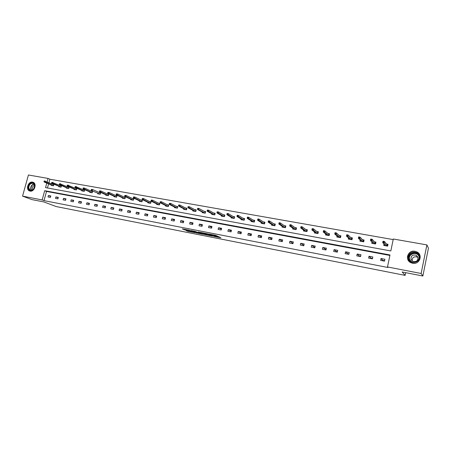 <?xml version="1.0" encoding="UTF-8"?>
<svg xmlns="http://www.w3.org/2000/svg" width="451" height="451" viewBox="0 0 451 451"><rect width="100%" height="100%" fill="white"/><g stroke="black" fill="none" stroke-linecap="round" stroke-linejoin="round"><path stroke-width="0.68" d="M213.712 236.341L220.883 237.773L215.668 235.343L209.095 234.08L213.577 235.377L211.434 235.236L215.488 236.307L215.928 236.64L213.712 236.341M32.545 182.136L33.013 182.26C37.258 183.529 34.383 192.154 30.059 191.094L29.642 190.982C25.369 189.736 28.21 181.11 32.545 182.136M415.021 251.292L416.944 251.951C423.309 254.911 419.475 264.889 412.586 263.26L410.867 262.691C404.355 259.832 408.054 249.713 415.021 251.292M185.998 230.461L187.847 231.312L194.843 232.66L189.285 230.19L182.243 228.882L184.713 229.869L187.915 230.472L186.979 229.909L190.136 230.647L193.316 232.22L185.998 230.461M46.774 183.095L45.534 187.622L390.825 250.948L393.306 239.007L426.888 244.899L428.45 248.174L422.858 276.012L402.162 271.97L405.133 275.386L56.133 206.541L43.916 201.947L31.863 199.59L22.55 196.129L28.43 174.988L48.054 178.433L47.118 181.849M422.858 276.012L421.133 273.486L387.499 266.958L389.997 254.95L44.688 190.7L42.157 199.934L22.55 196.129M389.895 255.441L46.521 191.438L44.001 200.633L388.023 267.499L387.499 266.958M44.001 200.633L42.157 199.934M204.698 234.554L212.714 236.166L208.232 233.962L200.109 232.333L204.698 234.554L204.855 233.917L206.665 234.34M203.367 234.357L195.807 232.806L191.094 230.568L195.198 231.419L197.927 232.541L200.21 232.964L198.226 231.989L199.043 232.147L203.401 234.216M426.888 244.899L421.133 273.486M405.133 275.386L405.691 272.658M58.782 186.336L58.681 186.714L61.105 187.154L61.499 185.694L59.808 185.389M67.278 185.135L67.114 185.739L67.622 185.829L67.785 185.226L67.278 185.135L68.518 185.226L68.225 186.308L67.317 186.145L75.678 189.781L76.473 189.927L76.867 188.45L75.182 188.146M76.473 189.927L73.981 189.476L74.088 189.093M83.204 187.971L83.04 188.58L83.559 188.676L83.723 188.067L83.204 187.971L84.45 188.061L84.157 189.161L83.226 188.992L91.367 192.616L92.229 192.774L92.624 191.275L90.939 190.976M92.229 192.774L89.676 192.312L89.783 191.912M99.541 190.886L99.378 191.5L99.908 191.596L100.071 190.976L99.541 190.886L100.793 190.97L100.5 192.087L99.547 191.912L107.456 195.525L108.387 195.695L108.787 194.178L107.101 193.874M108.387 195.695L105.771 195.221L105.878 194.804M122.39 197.769L122.277 198.203L124.966 198.694L125.361 197.155L123.681 196.85M139.342 200.813L139.224 201.27L141.98 201.766L142.381 200.205L140.701 199.906M156.739 203.937L156.621 204.41L159.451 204.923L159.846 203.339L158.171 203.04M174.61 207.139L174.481 207.64L177.39 208.165L177.79 206.558L176.121 206.259M192.966 210.425L192.836 210.955L195.824 211.496L196.219 209.867L194.556 209.568M211.829 213.802L211.694 214.36L214.766 214.918L215.166 213.267L213.509 212.968M231.228 217.269L231.087 217.867L234.244 218.436L234.644 216.762L232.992 216.469M251.179 220.827L251.032 221.469L254.279 222.055L254.68 220.359L253.039 220.065M271.711 224.485L271.553 225.179L274.896 225.782L275.29 224.057L273.661 223.764M292.846 228.234L292.671 228.995L296.115 229.615L296.51 227.862L294.898 227.575M314.612 232.085L314.426 232.925L317.972 233.567L318.367 231.786L316.76 231.498M337.038 236.031L336.835 236.972L340.488 237.638L340.883 235.828L339.293 235.54M360.163 240.062L359.932 241.15L363.698 241.826L364.087 239.994L362.514 239.712M384.015 244.166L383.745 245.451L387.629 246.156L388.018 244.284L386.468 244.008M393.187 239.588L49.869 179.216L48.933 182.621M48.595 183.861L47.468 187.977M371.996 242.108L371.748 243.281L375.57 243.974L375.959 242.119L374.398 241.843M348.51 238.038L348.29 239.047L352.005 239.718L352.394 237.891L350.816 237.609M325.74 234.046L325.543 234.937L329.145 235.585L329.54 233.793L327.945 233.505M303.647 230.151L303.467 230.946L306.962 231.577L307.356 229.813L305.75 229.52M282.202 226.346L282.033 227.073L285.427 227.687L285.821 225.945L284.203 225.658M261.371 222.642L261.219 223.313L264.511 223.905L264.912 222.196L263.277 221.903M241.133 219.034L240.986 219.654L244.188 220.235L244.589 218.549L242.948 218.25M221.464 215.522L221.323 216.102L224.44 216.666L224.835 215.003L223.183 214.704M202.336 212.1L202.2 212.646L205.228 213.193L205.628 211.558L203.97 211.26M183.726 208.768L183.596 209.287L186.545 209.816L186.945 208.204L185.276 207.905M165.613 205.526L165.489 206.017L168.358 206.53L168.759 204.94L167.084 204.641M147.984 202.364L147.866 202.832L150.657 203.333L151.057 201.76L149.377 201.462M130.813 199.28L130.694 199.725L133.417 200.216L133.817 198.671L132.132 198.367M107.874 192.368L107.71 192.989L108.246 193.084L108.409 192.464L107.874 192.368L109.131 192.459L108.838 193.575L107.868 193.406L115.659 197.008L116.612 197.177L117.023 195.655L115.338 195.351M108.246 193.084L116.612 197.177L113.973 196.704L114.08 196.275M97.777 193.349L97.67 193.761L100.257 194.229L100.652 192.718L98.966 192.414M75.187 186.545L75.024 187.148L75.537 187.244L75.7 186.635L75.187 186.545L76.433 186.635L76.14 187.723L75.221 187.56L83.474 191.19L84.303 191.342L84.698 189.854L83.007 189.55M75.537 187.244L84.303 191.325L81.778 190.886L81.885 190.491M59.47 183.743L59.306 184.341L59.803 184.431L59.966 183.833L59.47 183.743L60.705 183.833L60.411 184.91L59.515 184.752L67.977 188.394L68.744 188.529L69.138 187.064L67.447 186.759M68.744 188.529L66.286 188.09L66.387 187.706M44.136 181.014L43.978 181.601L44.463 181.691L44.621 181.099L44.136 181.014L45.365 181.105L45.077 182.165L44.204 182.007L52.863 185.66L53.562 185.789L53.962 184.341L52.271 184.036M53.562 185.789L51.166 185.355L51.267 184.989M49.869 179.216L48.054 178.433M384.596 260.723L382.781 260.379L381.01 258.524L384.9 259.263L384.506 261.14L380.621 260.402L381.01 258.524M372.526 258.423L370.959 258.124L369.003 256.253L372.83 256.98L372.441 258.84L368.608 258.107L369.003 256.253M360.642 256.162L359.317 255.909L357.181 254.014L360.952 254.725L360.558 256.574L356.786 255.852L357.181 254.014M348.944 253.936L347.851 253.727L345.539 251.805L349.249 252.509L348.854 254.341L345.145 253.637L345.539 251.805M337.421 251.743L336.553 251.573L334.073 249.634L337.726 250.328L337.331 252.143L333.678 251.449L334.073 249.634M326.073 249.578L322.775 247.492L326.377 248.174L325.983 249.978L322.38 249.296L322.775 247.492M314.894 247.452L311.652 245.389L315.198 246.06L314.804 247.847L311.258 247.171L311.652 245.389M303.878 245.355L300.693 243.309L304.188 243.974L303.788 245.75L300.293 245.079L300.693 243.309M293.026 243.286L289.892 241.262L293.336 241.916L292.936 243.681L289.497 243.021L289.892 241.262M46.521 191.438L44.688 190.7M48.387 195.508L50.788 195.965L50.388 197.42L47.992 196.963L48.387 195.508L50.664 196.41M55.901 196.935L58.326 197.391L57.925 198.857L55.501 198.395L55.901 196.935L58.202 197.848M63.501 198.372L65.959 198.84L65.558 200.317L63.101 199.844L63.501 198.372L65.829 199.308M71.202 199.832L73.688 200.306L73.287 201.789L70.801 201.315L71.202 199.832L73.558 200.791M78.993 201.309L81.513 201.789L81.112 203.283L78.592 202.803L78.993 201.309L81.377 202.285M86.885 202.803L89.439 203.288L89.039 204.793L86.485 204.309L86.885 202.803L89.298 203.807M94.879 204.32L97.461 204.81L97.061 206.321L94.479 205.831L94.879 204.32L97.32 205.34M102.975 205.853L105.59 206.349L105.19 207.872L102.574 207.375L102.975 205.853L105.449 206.902M111.177 207.404L113.827 207.905L113.426 209.444L110.777 208.937L111.177 207.404L113.68 208.48M119.481 208.982L122.17 209.489L121.77 211.034L119.081 210.521L119.481 208.982L122.012 210.081M127.898 210.572L130.621 211.091L130.221 212.646L127.498 212.128L127.898 210.572L130.463 211.705M136.427 212.19L139.179 212.714L138.778 214.281L136.022 213.751L136.427 212.19L139.021 213.346M145.064 213.825L147.855 214.355L147.454 215.933L144.664 215.403L145.064 213.825L147.691 215.014M153.819 215.482L156.649 216.023L156.249 217.607L153.419 217.072L153.819 215.482L156.474 216.705M162.693 217.168L165.556 217.709L165.156 219.31L162.287 218.763L162.693 217.168L165.382 218.425M171.679 218.87L174.588 219.417L174.187 221.029L171.279 220.477L171.679 218.87L174.402 220.161M180.795 220.595L183.743 221.153L183.343 222.777L180.394 222.213L180.795 220.595L183.551 221.931M190.034 222.343L193.022 222.912L192.622 224.547L189.634 223.978L190.034 222.343L192.825 223.724M199.398 224.119L202.431 224.694L202.031 226.34L198.998 225.765L199.398 224.119L202.223 225.539M208.898 225.917L211.97 226.503L211.57 228.161L208.497 227.575L208.898 225.917L211.756 227.389M218.526 227.744L221.638 228.336L221.238 230.004L218.126 229.412L218.526 227.744L221.418 229.266M228.291 229.593L231.448 230.19L231.047 231.876L227.89 231.273L228.291 229.593L231.216 231.171M238.196 231.47L241.398 232.079L240.997 233.77L237.795 233.161L238.196 231.47L241.155 233.105M248.236 233.37L251.489 233.99L251.089 235.698L247.836 235.078L248.236 233.37L251.235 235.072M258.429 235.304L261.721 235.929L261.326 237.649L258.028 237.023L258.429 235.304L261.456 237.074M268.762 237.26L272.111 237.897L271.711 239.628L268.362 238.991L268.762 237.26L271.829 239.109M279.254 239.25L282.647 239.893L282.247 241.64L278.853 240.992L279.254 239.25L282.349 241.184M215.95 236.544L216.006 235.845L215.849 236.487M213.768 235.084L216.006 235.845M216.04 236.177L218.831 236.724M202.431 232.761L204.855 233.917M211.372 235.834L207.685 233.934L205.081 233.46L207.877 234.926L211.372 235.834M197.944 232.631L196.783 232.406L196.63 233.037M193.479 231.008L196.783 232.406M199.032 233.223L202.183 233.956L200.216 233.088L197.933 232.671L199.032 233.223M384.105 245.519L384.314 244.527M386.761 244.374L387.956 244.589M382.967 242.17L383.762 242.311L383.919 241.55L383.125 241.403L382.73 242.593L383.017 241.223L384.444 241.477L384.156 242.852L382.73 242.593L385.301 245.727L386.693 245.981L387.336 244.476L387.009 246.043M383.762 242.311L386.699 245.987M383.919 241.55L384.444 241.477L386.975 244.639M372.137 243.354L372.323 242.475M374.725 242.21L375.897 242.418M370.671 239.971L371.449 240.112L371.613 239.357L370.829 239.216L370.451 240.4L370.739 239.036L372.148 239.289L371.861 240.648L370.451 240.4L373.31 243.563L374.685 243.811L375.328 242.317L375.001 243.873M371.449 240.112L374.685 243.816M371.613 239.357L372.148 239.289L374.961 242.48M360.355 241.223L360.524 240.434M362.875 240.079L364.025 240.287M358.568 237.812L359.334 237.948L359.498 237.198L358.725 237.057L358.37 238.235L358.658 236.888L360.045 237.13L359.757 238.483L358.37 238.235L361.505 241.432L362.858 241.674L363.5 240.191L363.168 241.736M359.334 237.948L362.858 241.68M359.498 237.198L360.045 237.13L363.134 240.355M419.148 255.649C421.77 262.008 410.669 265.566 408.612 259.071C406.035 252.78 417.017 249.166 419.148 255.649M409.046 259.004L411.543 261.755C415.416 263.903 420.473 259.787 418.793 255.841L416.403 253.163C412.518 250.919 407.371 255.024 409.046 259.004M417.919 257.177C418.173 260.729 416.459 262.121 412.789 261.349L411.03 259.41C410.799 255.841 412.53 254.46 416.222 255.277L417.919 257.177M420.214 256.467L419.932 255.396L416.983 252.086C412.163 249.285 405.765 254.375 407.839 259.325L410.151 262.279M412.158 260.949C412.09 257.532 413.815 256.241 417.327 257.07L418.038 257.555M34.874 185.293L33.312 189.685C30.899 191.297 29.242 190.79 28.345 188.157C27.364 183.563 34.18 180.547 34.874 185.293M28.774 188.129L30.454 190.299L33.374 189.538L34.851 185.722L33.154 183.32C30.33 183.151 28.87 184.752 28.774 188.129M32.878 189.916L32.359 188.822C32.297 186.894 33.103 185.727 34.783 185.322M33.515 182.497L33.301 182.413C29.8 182.198 27.985 184.183 27.861 188.371L29.958 191.072M348.747 239.126L348.905 238.41M351.205 237.981L352.332 238.184M346.656 235.681L347.411 235.817L347.574 235.072L346.813 234.937L346.475 236.11L346.768 234.768L348.133 235.01L347.839 236.352L346.475 236.11L349.875 239.329L351.205 239.571L351.853 238.1L351.521 239.628M347.411 235.817L351.211 239.571M347.574 235.072L348.133 235.01L351.487 238.263M337.32 237.063L337.461 236.403M339.71 235.918L340.815 236.115M334.924 233.584L335.674 233.719L335.832 232.981L335.087 232.846L334.766 234.013L335.059 232.682L336.401 232.925L336.108 234.249L334.766 234.013L338.425 237.26L339.733 237.497L340.381 236.042L340.048 237.559M335.674 233.719L339.738 237.502M335.832 232.981L336.401 232.925L340.02 236.2M326.056 235.027L326.191 234.424M328.39 233.883L329.472 234.08M323.378 231.521L324.111 231.656L324.275 230.923L323.536 230.788L323.237 231.949L323.53 230.63L324.85 230.867L324.557 232.186L323.237 231.949L327.144 235.219L328.435 235.456L329.078 234.007L328.751 235.512M324.111 231.656L328.435 235.456M324.275 230.923L324.85 230.867L328.717 234.165M314.967 233.026L315.091 232.468M317.233 231.882L318.299 232.073M312.002 229.491L312.729 229.621L312.893 228.894L312.165 228.764L311.883 229.914L312.177 228.612L313.479 228.843L313.186 230.151L311.883 229.914L316.027 233.212L317.301 233.443L317.949 232.011L317.617 233.505M312.729 229.621L317.307 233.449M312.893 228.894L313.479 228.843L317.589 232.164M304.036 231.047L304.154 230.534M306.246 229.909L307.294 230.095M300.806 227.49L301.516 227.62L301.68 226.898L300.964 226.768L300.699 227.913L300.992 226.616L302.271 226.847L301.984 228.144L300.699 227.913L305.079 231.233L306.336 231.459L306.979 230.038L306.652 231.521M301.516 227.62L306.336 231.464M301.68 226.898L302.271 226.847L306.618 230.196M293.268 229.102L293.375 228.623M295.422 227.964L296.448 228.15M289.937 224.801L289.773 225.517L290.472 225.647L290.636 224.931L289.976 224.66L291.239 224.88L290.946 226.171L289.683 225.945L294.289 229.283L295.529 229.508L296.172 228.099L295.845 229.57M290.472 225.647L295.529 229.514M290.636 224.931L291.239 224.88L295.811 228.251M289.683 225.945L289.773 225.517M282.653 227.186L282.76 226.735M284.756 226.047L285.759 226.227M279.068 222.867L278.904 223.578L279.597 223.702L279.761 222.991L279.124 222.726L280.37 222.946L280.077 224.226L278.836 224L283.662 227.366L284.88 227.586L285.522 226.182L285.19 227.642M279.597 223.702L284.88 227.586M279.761 222.991L280.37 222.946L285.162 226.334M278.836 224L278.904 223.578M272.195 225.297L272.291 224.874M274.242 224.158L275.228 224.333M268.362 220.962L268.198 221.666L268.881 221.785L269.044 221.08L268.435 220.821L269.664 221.041L269.371 222.309L268.142 222.089L273.182 225.472L274.383 225.686L275.031 224.299L274.698 225.748M268.881 221.785L274.383 225.692M269.044 221.08L269.664 221.041L274.67 224.451M268.142 222.089L268.198 221.666M261.884 223.431L261.98 223.036M263.874 222.298L264.844 222.473M257.809 219.079L257.645 219.778L258.316 219.902L258.479 219.197L257.904 218.944L259.111 219.163L258.818 220.421L257.611 220.201L262.854 223.606L264.038 223.82L264.686 222.439L264.348 223.876M258.316 219.902L264.038 223.82M258.479 219.197L259.111 219.163L264.32 222.591M257.611 220.201L257.645 219.778M251.72 221.593L251.81 221.221M253.665 220.46L254.612 220.629M247.413 217.23L247.249 217.923L247.915 218.042L248.078 217.348L247.52 217.1L248.71 217.309L248.416 218.56L247.227 218.346L252.673 221.762L253.84 221.977L254.488 220.607L254.15 222.033M247.915 218.042L253.84 221.977M248.078 217.348L248.71 217.309L254.127 220.753M247.227 218.346L247.249 217.923M241.702 219.784L241.787 219.434M243.591 218.65L244.527 218.82M237.17 215.403L237.006 216.091L237.66 216.209L237.824 215.522L237.294 215.274L238.466 215.488L238.167 216.722L236.995 216.514L242.632 219.953L243.788 220.161L244.431 218.803L244.098 220.218M237.66 216.209L243.788 220.161M237.824 215.522L238.466 215.488L244.07 218.949M236.995 216.514L237.006 216.091M231.82 218.002L231.904 217.67M233.663 216.869L234.576 217.032M227.073 213.605L226.909 214.287L227.552 214.4L227.716 213.718L227.208 213.481L228.364 213.684L228.071 214.918L226.915 214.71L232.739 218.16L233.872 218.369L234.52 217.021L234.187 218.425M227.552 214.4L233.877 218.369M227.716 213.718L228.364 213.684L234.159 217.168M226.915 214.71L226.909 214.287M222.078 216.238L222.157 215.922M223.871 215.11L224.773 215.268M217.117 211.829L216.954 212.511L217.585 212.624L217.754 211.942L217.117 211.829L218.408 211.914L218.115 213.131L216.97 212.928L222.98 216.401L224.096 216.604L224.745 215.268L224.412 216.66M217.585 212.624L224.102 216.604M217.754 211.942L218.408 211.914L224.384 215.409M216.97 212.928L216.954 212.511M212.472 214.501L212.545 214.202M214.219 213.374L215.099 213.532M207.302 210.081L207.139 210.758L207.764 210.865L207.928 210.194L207.302 210.081L208.593 210.166L208.294 211.378L207.172 211.175L213.357 214.659L214.456 214.862L215.099 213.537M207.764 210.865L214.462 214.862M207.928 210.194L208.593 210.166L214.744 213.673M207.172 211.175L207.139 210.758M202.995 212.793L203.068 212.506M204.698 211.666L205.566 211.818L204.957 213.143L203.863 212.945L197.51 209.444L197.465 209.027L198.079 209.134L198.248 208.469L197.628 208.356L197.465 209.027M197.628 208.356L198.914 208.441L198.62 209.647L204.951 213.143M198.079 209.134L198.62 209.647L197.51 209.444M198.248 208.469L198.914 208.441L205.239 211.964M195.306 209.98L196.157 210.132M188.09 206.659L187.926 207.325L188.535 207.432L188.698 206.767L188.09 206.659L189.369 206.744L189.076 207.939L187.982 207.742L194.499 211.254L195.576 211.446L196.146 210.172M188.535 207.432L195.576 211.451M188.698 206.767L189.369 206.744L195.864 210.279M187.982 207.742L187.926 207.325M186.043 208.311L186.877 208.463M178.681 204.985L178.517 205.639L179.12 205.746L179.284 205.092L178.681 204.985L179.96 205.07L179.667 206.254L178.59 206.062L185.265 209.585L186.325 209.777L186.866 208.52M179.12 205.746L186.331 209.777M179.284 205.092L179.96 205.07L186.613 208.616M178.59 206.062L178.517 205.639M176.905 206.671L177.722 206.817M169.407 203.328L169.243 203.982L169.83 204.089L169.993 203.435L169.407 203.328L170.681 203.418L170.388 204.591L169.322 204.404L176.155 207.939L177.204 208.125L177.705 206.891M169.83 204.089L177.204 208.131M169.993 203.435L170.681 203.418L177.485 206.975M169.322 204.404L169.243 203.982M167.89 205.053L168.697 205.194M160.252 201.698L160.088 202.347L160.674 202.454L160.838 201.806L160.252 201.698L161.526 201.789L161.232 202.956L160.184 202.764L167.169 206.316L168.2 206.502L168.674 205.284M160.674 202.454L168.2 206.502M160.838 201.806L161.526 201.789L168.482 205.357M160.184 202.764L160.088 202.347M158.994 203.452L159.784 203.598M151.226 200.092L151.062 200.734L151.637 200.836L151.801 200.193L151.226 200.092L152.5 200.176L152.201 201.338L151.17 201.152L158.295 204.715L159.316 204.895L159.755 203.7M151.637 200.836L159.316 204.901M151.801 200.193L152.5 200.176L159.603 203.762M151.17 201.152L151.062 200.734M150.217 201.879L150.989 202.014M142.324 198.508L142.161 199.145L142.725 199.246L142.888 198.603L142.324 198.508L143.587 198.592L143.294 199.742L142.274 199.562L149.546 203.13L150.549 203.311L150.961 202.138M142.725 199.246L150.549 203.316M142.888 198.603L143.587 198.592L150.837 202.183M142.274 199.562L142.161 199.145M141.552 200.323L142.313 200.458M133.535 196.94L133.372 197.577L133.936 197.673L134.099 197.042L133.535 196.94L134.804 197.025L134.505 198.169L133.502 197.989L140.909 201.569L141.896 201.749L142.279 200.594M133.936 197.673L141.902 201.749M134.099 197.042L134.804 197.025L142.183 200.627M133.502 197.989L133.372 197.577M133 198.784L133.75 198.919M124.871 195.396L124.707 196.027L125.26 196.123L125.423 195.492L124.871 195.396L126.128 195.486L125.835 196.619L124.842 196.439L132.38 200.03L133.361 200.205L133.716 199.071M125.26 196.123L133.361 200.21M125.423 195.492L126.128 195.486L133.648 199.094M124.842 196.439L124.707 196.027M124.566 197.267L125.299 197.403M116.313 193.874L116.149 194.499L116.696 194.595L116.86 193.969L116.313 193.874L117.576 193.958L117.277 195.086L116.302 194.911L123.969 198.508L124.933 198.682L125.26 197.566M116.696 194.595L124.933 198.688M116.86 193.969L117.576 193.958L125.22 197.577M116.302 194.911L116.149 194.499M116.234 195.773L116.956 195.903M116.612 197.177L116.91 196.078M108.409 192.464L109.131 192.459L116.899 196.084M107.868 193.406L107.71 192.989M108.009 194.296L108.719 194.42M99.908 191.596L108.387 195.689M100.071 190.976L100.793 190.97L108.674 194.601M99.547 191.912L99.378 191.5M99.891 192.836L100.59 192.96M91.333 190.446L100.257 194.223L91.333 190.446L91.158 190.034L91.683 190.125L91.846 189.51L91.322 189.42L91.158 190.034M91.322 189.42L92.568 189.51L100.545 193.135M91.846 189.51L92.568 189.51L92.275 190.615L91.683 190.125M91.874 191.393L92.562 191.517M83.559 188.676L92.229 192.757M83.723 188.067L84.45 188.061L92.517 191.686M83.226 188.992L83.04 188.58M83.959 189.972L84.636 190.096M75.7 186.635L84.591 190.254M75.221 187.56L75.024 187.148M76.14 188.569L76.805 188.687M67.622 185.829L76.478 189.905M67.785 185.226L76.766 188.839M67.317 186.145L67.114 185.739M68.422 187.182L69.076 187.3M59.803 184.431L68.749 188.501M59.966 183.833L69.031 187.447M59.515 184.752L59.306 184.341M60.8 185.812L61.437 185.93M51.752 182.367L51.594 182.965L52.085 183.05L52.248 182.458L51.752 182.367L52.987 182.458L52.694 183.529L51.809 183.371L61.105 187.148M52.085 183.05L61.116 187.12M52.248 182.458L61.398 186.071M51.809 183.371L51.594 182.965M53.269 184.459L53.894 184.572M44.463 181.691L53.573 185.75M44.621 181.099L53.861 184.713M44.204 182.007L43.978 181.601M215.64 235.664L215.488 236.307M213.678 234.954L213.577 235.377M213.284 234.875L213.21 235.196M205.679 234.148L205.526 234.785M195.959 232.175L195.807 232.806M200.3 232.744L200.216 233.088M184.848 229.322L184.713 229.869M183.997 229.159L183.878 229.638M187.96 230.844L187.847 231.312M187.126 230.681L187.024 231.081M409.858 260.424L409.474 259.618C407.811 255.655 412.93 251.573 416.792 253.806L418.59 255.373M418.945 256.331C416.78 250.824 407.422 254.184 409.671 259.624L410.596 261.157M31.44 190.423L30.719 188.896C30.629 186.19 31.762 184.549 34.118 183.974M34.27 184.166C32.004 184.73 30.91 186.319 31.001 188.924L31.694 190.395M213.797 234.977L213.684 235.439M418.641 255.475L416.403 253.163M416.222 255.277L417.327 257.07"/></g></svg>
